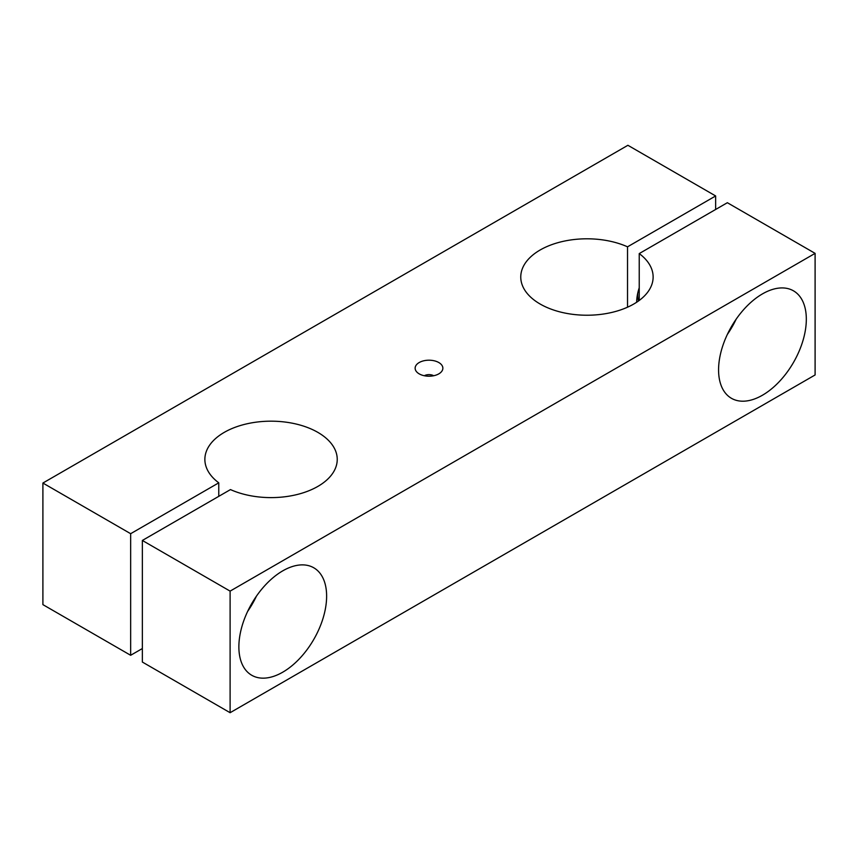 <?xml version="1.0" encoding="UTF-8"?>
<svg xmlns="http://www.w3.org/2000/svg" width="858" height="858" viewBox="0 0 858 858"><rect width="100%" height="100%" fill="white"/><g stroke="black" fill="none" stroke-linecap="round" stroke-linejoin="round"><path stroke-width="1.29" d="M639.231 253.582A66.184 38.213 0 0 1 653.131 277.016A66.184 38.213 0 0 1 586.947 315.229A66.184 38.213 0 0 1 520.763 277.016A66.184 38.213 0 0 1 557.839 242.696A66.184 38.213 0 0 1 627.53 246.825L715.647 195.956L627.895 145.292L42.9 483.043L130.652 533.697L218.769 482.829A66.184 38.213 0 0 1 204.869 459.395A66.184 38.213 0 0 1 271.053 421.181A66.184 38.213 0 0 1 337.237 459.395A66.184 38.213 0 0 1 300.161 493.715A66.184 38.213 0 0 1 230.47 489.586L142.353 540.454L142.353 662.044L230.105 712.708L815.1 374.957L815.1 253.367L727.348 202.713L639.231 253.582L639.231 300.439M419.197 373.863A13.857 8.001 0 0 0 441.656 371.471A13.857 8.001 0 0 0 429 360.199A13.857 8.001 0 0 0 416.344 371.471A13.857 8.001 0 0 0 419.197 373.863M142.353 540.454L230.105 591.119L815.1 253.367M42.9 483.043L42.9 604.633L130.652 655.287L142.353 648.541M627.53 246.825L627.53 307.196M636.679 302.231A37.226 21.493 -60 0 1 639.231 287.795M715.647 195.956L715.647 209.459M218.769 482.829L218.769 496.332M130.652 533.697L130.652 655.287M256.424 596.181A62.044 35.822 -60 0 1 247.651 611.389M282.754 672.179A62.044 35.822 -60 0 1 251.726 675.257A62.044 35.822 -60 0 1 251.726 603.603A62.044 35.822 -60 0 1 313.771 567.781A62.044 35.822 -60 0 1 323.284 617.503A62.044 35.822 -60 0 1 282.754 672.179M762.451 395.227A62.044 35.822 -60 0 1 731.424 398.294A62.044 35.822 -60 0 1 731.424 326.651A62.044 35.822 -60 0 1 793.478 290.83A62.044 35.822 -60 0 1 802.981 340.551A62.044 35.822 -60 0 1 762.451 395.227M230.105 591.119L230.105 712.708M736.132 319.23A62.044 35.822 -60 0 1 727.348 334.438M638.524 300.965A27.499 15.873 -60 0 1 637.784 292.986M433.676 375.74A6.617 3.818 0 0 0 424.324 375.74"/></g></svg>
